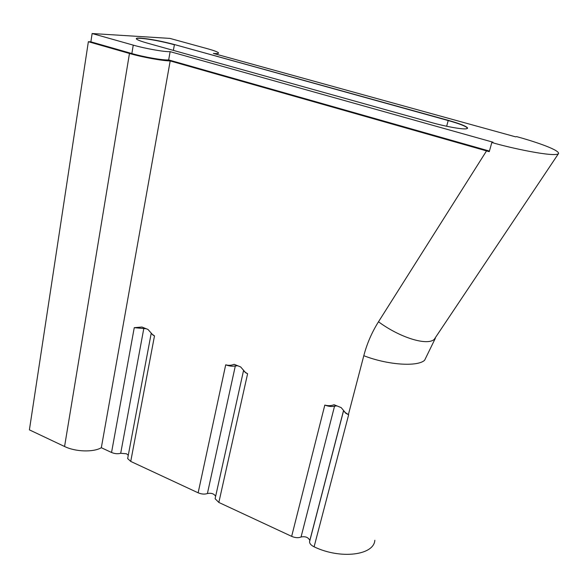 <?xml version="1.0" encoding="UTF-8"?>
<svg xmlns="http://www.w3.org/2000/svg" width="588" height="588" viewBox="0 0 588 588"><rect width="100%" height="100%" fill="white"/><g stroke="black" fill="none" stroke-linecap="round" stroke-linejoin="round"><path stroke-width="0.88" d="M146.236 328.751L134.255 327.678L141.958 327.024L148.007 329.471L152.843 334.969L154.49 335.895L151.204 333.521M128.28 455.252L126.479 453.782L120.694 453.282C117.762 454.068 114.711 453.796 111.544 452.481L101.327 447.718L170.189 60.931C162.148 60.814 142.347 57.212 129.463 53.471L88.362 41.704L90.868 41.829L92.132 33.531L169.895 38.396L207.505 48.73C213.29 50.333 216.862 51.619 218.229 52.597C219.317 53.515 217.692 53.787 213.348 53.412L515.632 136.85L516.617 136.622C530.508 140.334 558.923 149.374 558.6 153.453C556.145 157.974 508.105 147.507 491.847 142.487L493.023 142.208L170.138 51.656C164.75 52.031 145.567 48.657 133.256 45.129L92.132 33.531M140.613 38.124C150.138 38.962 161.406 41.101 174.43 44.541L448.247 120.342C459.743 123.598 466.188 126.126 467.563 127.941L466.527 128.772C462.793 129.581 445.925 126.618 431.724 122.598L147.301 43.108C141.914 41.586 138.452 40.344 136.908 39.367C135.424 38.323 136.659 37.904 140.613 38.124M101.327 447.718C93.382 452.407 75.543 451.893 64.57 446.505L29.4 429.865L88.362 41.704M491.847 142.487L489.253 151.675L170.189 60.931M215.62 496.323C214.106 493.744 211.371 492.81 207.41 493.53C204.617 494.464 201.522 494.221 198.141 492.81L130.734 461.418L127.655 458.581L127.971 456.898M237.765 365.78L235.325 365.927C232.481 366.515 229.276 366.148 225.704 364.825C228.651 365.626 231.466 365.449 234.127 364.31L240.676 366.956L245.365 372.373L247.607 373.718L245.593 372.711L243.608 370.705M343.51 410.667L309.817 540.497C308.332 537.329 305.415 536.16 301.049 536.998C298.425 538.101 295.294 537.888 291.655 536.359L218.839 502.446L215.105 498.72L243.528 370.616M336.917 405.889L334.366 406.183C331.713 406.837 328.523 406.477 324.811 405.081C328.031 405.97 331.11 405.852 334.058 404.735L341.172 407.609L345.369 412.622L348.647 414.76L345.773 413.254L343.693 410.88M374.835 540.284C373.917 555.315 340.371 559.519 314.095 546.811C311.162 545.363 309.641 543.702 309.538 541.842L309.707 541.019M90.868 41.829L131.859 53.552C144.133 57.124 163.273 60.41 168.668 59.925L170.138 51.656M168.668 59.925L489.422 151.079M348.383 414.65L363.803 355.703C366.956 343.649 371.859 332.338 378.496 321.776C399.833 337.615 427.042 345.95 434.187 339.43L558.424 153.725M363.803 355.703C387.558 364.986 417.384 367.022 424.61 360.268L435.355 338.276M144.788 328.163L143.737 328.832L120.694 453.282M467.548 128.316L467.511 128.155C466.137 126.339 459.698 123.803 448.196 120.547L174.43 44.541M173.379 50.399L174.393 44.732C161.377 41.285 150.102 39.146 140.583 38.316C138.004 38.169 136.57 38.301 136.276 38.712M446.66 126.266L448.247 120.342M64.57 446.505L129.463 53.471M378.496 321.776L486.526 150.91M111.544 452.481L134.255 327.678M154.49 335.895L130.734 461.418M198.141 492.81L225.704 364.825M247.607 373.718L218.839 502.446M291.655 536.359L324.811 405.081M236.516 365.273L235.325 365.927L207.41 493.53M334.675 406.08L335.932 405.492L334.557 406.117L301.049 536.998M348.647 414.76L314.095 546.811M131.859 53.552L133.256 45.129M467.431 128.449L467.563 127.941M127.655 458.581L151.175 333.484M309.538 541.842L343.568 410.733M345.773 413.254L345.369 412.622M334.366 406.183L335.88 405.47"/></g></svg>
